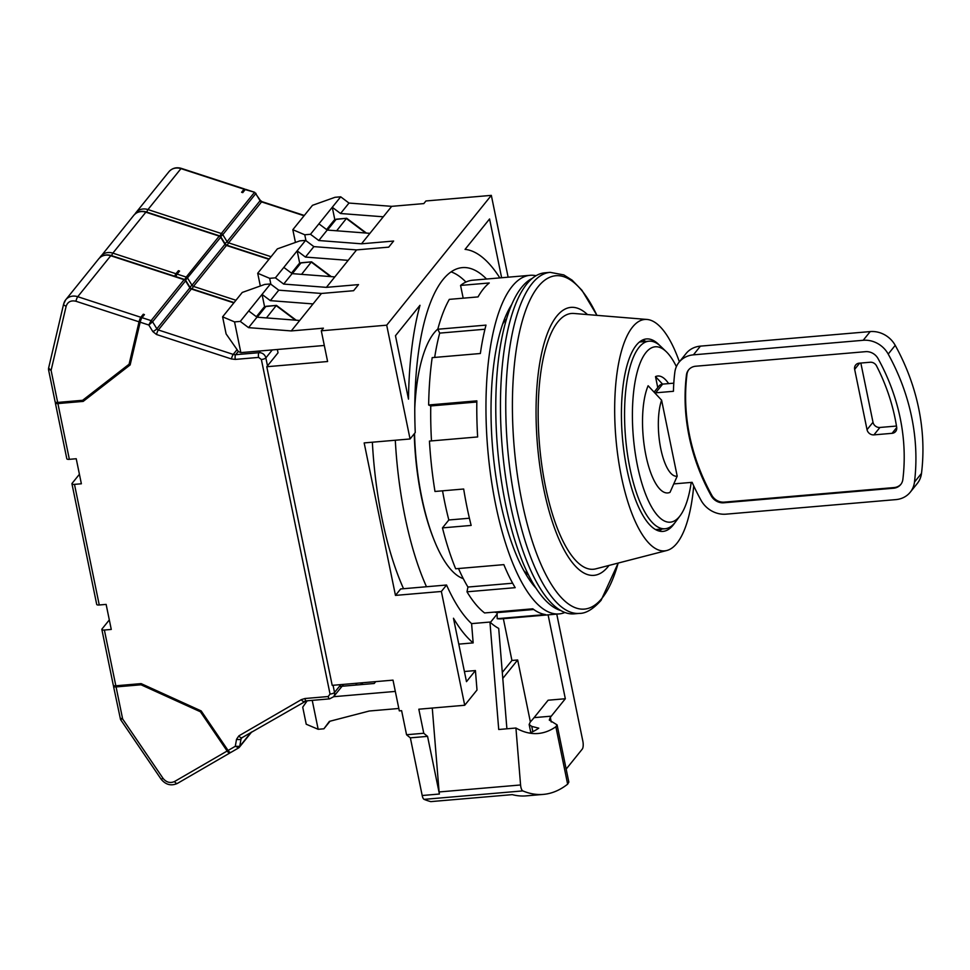 <?xml version="1.0" encoding="UTF-8"?>
<svg xmlns="http://www.w3.org/2000/svg" width="970" height="970" viewBox="0 0 970 970"><rect width="100%" height="100%" fill="white"/><g stroke="black" fill="none" stroke-linecap="round" stroke-linejoin="round"><path stroke-width="1.45" d="M506.546 318.936A134.466 45.105 85.1 0 0 505.115 320.609A134.466 45.105 85.1 0 0 504.073 321.967A134.466 45.105 85.1 0 0 502.69 323.944M414.772 408.285A127.87 42.898 -94.9 0 1 434.087 332.952A127.87 42.898 -94.9 0 1 437.858 329.012M560.769 610.53A168.089 56.381 -94.9 0 1 505.479 503.721A168.089 56.381 -94.9 0 1 532.287 278.354M526.795 284.016A171.144 57.412 -94.9 0 1 544.873 272.812L550.172 272.352A171.144 57.412 85.1 0 0 532.081 283.567A171.144 57.412 85.1 0 0 510.85 476.294A171.144 57.412 85.1 0 0 579.405 613.392L574.107 613.852A171.144 57.412 -94.9 0 1 505.552 476.755A171.144 57.412 -94.9 0 1 526.795 284.016M587.493 314.583A134.466 45.105 85.1 0 0 556.744 316.184A134.466 45.105 85.1 0 0 543.818 489.28A134.466 45.105 85.1 0 0 608.141 566.541A134.466 45.105 85.1 0 0 608.99 565.437M523.848 570.651A134.466 45.105 85.1 0 0 525.534 572.361A134.466 45.105 85.1 0 0 528.492 574.919M463.26 578.617A127.87 42.898 -94.9 0 1 414.529 433.432M659.612 345.381A96.576 32.398 85.1 0 0 646.481 338.942A96.576 32.398 85.1 0 0 636.271 345.271A96.576 32.398 85.1 0 0 624.292 454.021A96.576 32.398 85.1 0 0 662.983 531.39A96.576 32.398 85.1 0 0 673.18 525.061A96.576 32.398 85.1 0 0 674.829 522.818M661.952 529.026A96.576 32.398 -94.9 0 1 658.897 530.99M679.388 361.822A116.133 38.958 85.1 0 0 647.014 319.457A116.133 38.958 85.1 0 0 632.537 327.06A116.133 38.958 85.1 0 0 618.605 461.041A116.133 38.958 85.1 0 0 666.827 550.499A116.133 38.958 85.1 0 0 676.914 543.273A116.133 38.958 85.1 0 0 693.72 485.861M666.827 550.499L595.81 568.844A128.355 43.056 -94.9 0 1 542.509 469.965A128.355 43.056 -94.9 0 1 557.908 321.882A128.355 43.056 -94.9 0 1 573.925 313.468L647.014 319.457M676.381 366.624A88.015 29.524 85.1 0 0 666.208 351.637L660.715 346.375A94.126 31.573 85.1 0 0 648.978 341.185A94.126 31.573 85.1 0 0 639.036 347.345A94.126 31.573 85.1 0 0 627.36 453.354A94.126 31.573 85.1 0 0 665.068 528.759A94.126 31.573 85.1 0 0 675.011 522.587A94.126 31.573 85.1 0 0 675.738 521.642L680.261 515.531A88.015 29.524 85.1 0 0 691.21 482.417M666.208 351.637A88.015 29.524 85.1 0 0 645.947 352.546A88.015 29.524 85.1 0 0 637.484 465.842A88.015 29.524 85.1 0 0 679.582 516.416A88.015 29.524 85.1 0 0 680.261 515.531M642.528 340.033A96.576 32.398 -94.9 0 1 645.874 341.452M677.205 476.161L670.015 492.348A58.673 19.679 -94.9 0 1 645.911 455.391A58.673 19.679 -94.9 0 1 648.13 385.757L661.601 400.173A42.789 14.356 85.1 0 0 660.8 448.843A42.789 14.356 85.1 0 0 677.205 476.161L661.601 400.173M657.757 387.588L655.502 376.603A58.673 19.679 -94.9 0 1 668.548 383.477L668.633 383.599M654.883 392.947A6.111 5.432 38.9 0 1 655.647 392.826L673.435 391.298A220.044 195.649 38.9 0 1 674.817 372.359A24.444 21.74 38.9 0 1 679.036 362.259A24.444 21.74 38.9 0 1 693.404 354.85L863.191 340.288A24.444 21.74 38.9 0 1 888.205 354.074A220.044 195.649 38.9 0 1 914.48 482.09A24.444 21.74 38.9 0 1 910.26 492.19A24.444 21.74 38.9 0 1 895.892 499.611L726.106 514.161A24.444 21.74 38.9 0 1 701.092 500.387A220.044 195.649 38.9 0 1 692.119 482.332L674.332 483.86A6.111 5.432 38.9 0 1 673.798 483.884M655.502 376.603L662.558 384.12M654.107 392.122L659.079 385.963A6.111 5.432 38.9 0 1 662.668 384.108L673.798 383.162M679.036 362.259L686.057 353.553A24.444 21.74 38.9 0 1 700.425 346.132L870.211 331.582A24.444 21.74 38.9 0 1 895.225 345.356A220.044 195.649 38.9 0 1 921.5 473.372A24.444 21.74 38.9 0 1 917.28 483.472L910.26 492.19M695.732 366.224A12.222 10.864 -141.1 0 0 688.554 369.934A12.222 10.864 -141.1 0 0 686.445 374.99A207.822 184.773 -141.1 0 0 711.265 495.888A12.222 10.864 -141.1 0 0 723.765 502.787L893.552 488.225A12.222 10.864 -141.1 0 0 900.742 484.515A12.222 10.864 -141.1 0 0 902.852 479.471A207.822 184.773 -141.1 0 0 878.032 358.56A12.222 10.864 -141.1 0 0 865.519 351.673L695.732 366.224M900.997 484.188A12.222 10.864 38.9 0 1 894.085 487.57L724.299 502.133A12.222 10.864 38.9 0 1 711.786 495.246A207.822 184.773 38.9 0 1 686.966 374.335A12.222 10.864 38.9 0 1 688.821 369.618M860.839 363.047L873 422.265L867.034 429.674A6.111 5.432 -141.1 0 0 873.934 434.875L879.911 427.467A6.111 5.432 38.9 0 1 873 422.265M879.911 427.467L896.474 426.048M896.704 427.564L892.073 433.323L873.934 434.875M867.034 429.674L854.655 369.364L859.662 363.144M892.073 433.323A6.111 5.432 -141.1 0 0 895.662 431.468A6.111 5.432 -141.1 0 0 896.692 427.418A201.712 179.341 38.9 0 0 876.516 365.86A6.111 5.432 -141.1 0 0 870.175 362.246L859.226 363.18A6.111 5.432 -141.1 0 0 855.637 365.035A6.111 5.432 -141.1 0 0 854.655 369.364M419.125 371.013A125.3 42.037 85.1 0 0 414.808 403.811M414.263 433.76A125.3 42.037 85.1 0 0 421.38 496.737A125.3 42.037 85.1 0 0 433.481 538.483M395.299 440.247A182.142 61.098 85.1 0 0 405.06 516.998A182.142 61.098 85.1 0 0 426.485 586.741M403.544 588.705A182.142 61.098 -94.9 0 1 382.107 518.962A182.142 61.098 -94.9 0 1 372.359 442.211M465.939 282.052A182.142 61.098 85.1 0 0 451.111 271.867M490.383 622.437L497.113 614.095M277.347 349.491L278.026 352.789L266.786 366.733L332.201 685.353L393.008 680.14L399.313 710.877L401.616 710.67L406.551 734.739A293.389 98.419 85.1 0 0 410.358 737.843L422.192 795.509L439.41 794.03A6.111 2.049 -94.9 0 1 439.107 791.956L432.268 708.052M502.29 672.428L511.93 660.473L503.357 618.69M486.552 279.045A183.366 61.51 85.1 0 0 462.363 267.611A183.366 61.51 85.1 0 0 415.257 432.535L410.055 438.974L386.703 325.18L321.3 330.794L327.605 361.519L266.786 366.733M508.122 277.19L491.329 195.37L425.927 200.972L423.817 203.591L391.698 206.343L361.495 243.809L393.626 241.045L388.715 247.144L356.584 249.908L326.393 287.362L358.512 284.61L353.601 290.709L321.47 293.461L291.279 330.928L323.41 328.175L321.3 330.794M410.055 438.974L364.162 442.914L395.469 595.398L441.362 591.47L464.715 705.263L418.822 709.203L423.769 733.259L406.551 734.739M530.372 721.898L517.665 659.976L511.93 660.473M548.098 614.859L565.328 698.739L548.111 700.219L534.07 717.642A287.278 96.37 -94.9 0 1 530.25 722.032L529.147 724.493L531.754 726.397L538.762 728.167A287.278 96.37 85.1 0 1 529.426 733.077M517.665 659.976L502.787 678.442M566.165 769.089L582.267 749.107A6.111 2.049 85.1 0 0 582.861 741.238L556.756 614.107M386.703 325.18L491.329 195.37M419.986 305.308L395.469 335.717L408.491 399.131A201.712 67.657 -94.9 0 1 419.986 305.308M501.635 277.747L489.571 218.965L465.054 249.375A201.712 67.657 -94.9 0 1 499.841 277.905M395.469 595.398L400.658 588.96L446.552 585.019A183.366 61.51 85.1 0 0 471.59 623.625L473.166 642.892A201.712 67.657 -94.9 0 1 453.463 618.242L466.485 681.655L475.421 670.561L477.01 690.01L464.715 705.263M471.59 623.625L489.947 622.049L498.725 729.501L515.931 728.021L520.575 784.972A6.111 2.049 85.1 0 0 522.794 790.902A348.4 116.873 85.1 0 0 543.358 794.394L526.14 795.873A348.4 116.873 -94.9 0 1 512.269 794.636L430.801 801.62A348.4 116.873 -94.9 0 1 424.108 799.365A6.111 2.049 -94.9 0 1 422.192 795.509M423.769 733.259A293.389 98.419 85.1 0 0 427.564 736.363L410.358 737.843M427.564 736.363L439.41 794.03M441.362 591.47L446.552 585.019M565.328 698.739L551.275 716.163L534.07 717.642M543.358 794.394A348.4 116.873 85.1 0 0 567.644 784.172L555.871 726.76L557.083 724.869L549.275 720.067L550.317 717.327A287.278 96.37 85.1 0 0 551.275 716.163M321.47 293.461L278.766 290.175L270.472 283.943L264.737 284.428L242.257 292.443L222.603 316.838L226.107 333.91L238.462 351.613L240.851 352.619L324.307 345.466M240.851 352.619L234.546 321.894L240.281 321.409L248.562 327.642L291.279 330.928M299.706 320.476L256.989 317.19L248.562 327.642M278.766 290.175L270.339 300.639L313.043 303.925M270.86 284.234L269.66 278.329L275.395 277.844L283.676 284.077L326.393 287.362M334.808 276.911L292.103 273.625L283.676 284.077M356.584 249.908L313.868 246.623L305.441 257.074L348.157 260.36M313.868 246.623L305.586 240.378L299.851 240.875L277.371 248.878L257.705 273.273L269.66 278.329M305.974 240.669L304.762 234.776L310.497 234.279L318.791 240.524L361.495 243.809M369.922 233.346L327.217 230.06L318.791 240.524M391.698 206.343L348.982 203.057L340.555 213.509L383.271 216.795M348.982 203.057L340.7 196.813L334.965 197.31L312.486 205.325L292.819 229.708L304.762 234.776M506.898 728.797L498.701 628.402A183.366 61.51 85.1 0 1 489.947 622.049M398.828 708.476L369.291 711.01L329.388 721.377L323.907 728.797L318.172 729.294L312.231 700.364M339.354 686.481L374.214 683.486L375.717 681.631M395.324 691.416L333.619 696.702M458.774 644.128L473.166 642.892M475.421 670.561L464.4 671.507M327.217 230.06L318.924 223.827L310.497 234.279M334.82 219.693L332.274 207.277L340.555 213.509M292.103 273.625L283.822 267.393L275.395 277.844M299.706 263.258L297.159 250.83L305.441 257.074M256.989 317.19L248.708 310.946L240.281 321.409M264.604 306.823L262.046 294.395L270.339 300.639M222.603 316.838L234.546 321.894M270.472 283.943L248.708 310.946M257.705 273.273L260.324 286.004M305.586 240.378L283.822 267.393M292.819 229.708L295.438 242.439M340.7 196.813L318.924 223.827M557.083 724.869L568.832 782.087L567.644 784.172M307.199 700.789L302.725 707.166L306.229 724.226L318.172 729.294M555.871 726.76A287.278 96.37 -94.9 0 1 538.132 733.49A287.278 96.37 -94.9 0 1 515.931 728.021M323.907 728.797L330.018 721.219M184.773 279.554L186.216 277.068L177.098 274.098L179.559 271.042L178.419 270.678L175.958 273.722A3.662 0.655 108.1 0 0 174.745 276.256M177.825 273.2L178.419 270.678M301.549 274.352L311.273 262.07L330.552 276.583M177.098 274.098A3.662 0.655 108.1 0 0 175.885 276.632M185.573 280.197L220.687 237.274L224.979 244.294A2.449 2.17 -141.1 0 0 226.446 245.458L268.957 259.317M331.303 276.644L311.588 261.839L300.955 262.955L292.334 273.649M235.952 300.276L193.442 286.405A2.449 2.17 38.9 0 1 191.975 285.241L187.683 278.232A2.449 2.17 38.9 0 0 186.216 277.068L219.22 236.122L145.852 212.187A12.222 10.864 -141.1 0 0 133.799 215.304L99.849 257.644A12.222 10.864 38.9 0 1 100.795 256.262A12.222 10.864 38.9 0 1 112.847 253.134L145.852 212.187A3.662 0.655 108.1 0 1 146.227 211.933L219.547 235.856L220.687 237.274A2.449 2.17 -141.1 0 0 219.22 236.122L219.559 235.868M536.034 275.722A169.92 57 85.1 0 0 530.057 275.31A169.92 57 85.1 0 0 512.111 286.429A169.92 57 85.1 0 0 491.014 477.786A169.92 57 85.1 0 0 559.096 613.913A169.92 57 85.1 0 0 564.904 612.494M442.55 490.82A147.913 49.615 85.1 0 0 448.831 519.981L442.465 527.886L471.153 525.425A169.92 57 -94.9 0 1 463.672 489.013L434.984 491.475A169.92 57 85.1 0 1 429.443 441.083L477.64 436.949A169.92 57 -94.9 0 1 476.84 400.853L428.643 404.987A169.92 57 85.1 0 1 432.183 357.639L480.368 353.504A169.92 57 -94.9 0 1 485.994 325.12L437.797 329.242A169.92 57 85.1 0 1 449.328 299.366L478.016 296.917A169.92 57 -94.9 0 1 483.424 288.89A169.92 57 -94.9 0 1 489.256 282.973L460.568 285.435L463.187 298.19M442.465 527.886A169.92 57 85.1 0 0 455.657 568.772L503.854 564.637A169.92 57 -94.9 0 0 515.191 587.674L466.994 591.809A169.92 57 85.1 0 0 484.588 612.943L532.785 608.808A169.92 57 -94.9 0 0 545.407 614.556L497.21 618.69A169.92 57 85.1 0 0 501.72 618.824L559.096 613.913M511.748 304.495A155.248 52.077 85.1 0 0 499.986 499.938A155.248 52.077 85.1 0 0 536.07 588.269M466.994 591.809L467.94 587.044A163.809 54.95 85.1 0 1 458.507 568.529M428.643 404.987L430.765 405.945A163.809 54.95 85.1 0 0 431.492 440.913M437.797 329.242L439.701 333.11A163.809 54.95 85.1 0 0 434.681 357.421M530.057 275.31L472.693 280.221A169.92 57 85.1 0 0 460.568 285.435M497.21 618.69L497.076 612.64A163.809 54.95 85.1 0 1 494.421 612.094M533.718 609.5L497.076 612.64M512.633 583.212L467.94 587.044M469.407 518.222L448.831 519.981M430.765 405.945L476.816 402.004M439.701 333.11L484.951 329.23M129.289 363.968L130.623 362.938M141.996 317.663A3.662 0.655 108.1 0 0 140.177 322.198L148.822 325.023L151.102 320.633L141.996 317.663L144.445 314.607L143.305 314.231L140.844 317.287A3.662 0.655 108.1 0 0 139.037 321.834L129.095 364.211L130.829 362.053M142.711 316.766L143.305 314.231M266.447 317.917L276.171 305.635L295.438 320.149M113.878 685.669L113.684 685.911A3.662 1.14 -11.6 0 0 113.526 686.36A3.662 1.14 -11.6 0 0 116.073 686.918L141.026 684.784L141.741 683.898M141.026 684.784L200.438 711.786L227.138 751.022A3.662 1.588 59.9 0 0 230.023 752.89A3.662 1.588 59.9 0 0 230.229 752.72L230.46 752.429M201.142 710.901L200.438 711.786M129.095 364.211L82.632 400.295L57.666 402.429A3.662 1.14 168.4 0 1 55.132 401.859L48.5 369.534M104.384 630.027A3.662 1.14 168.4 0 1 101.85 629.457L113.296 685.22A3.662 1.14 -11.6 0 0 115.83 685.79L104.384 630.027L111.271 629.433L106.13 604.395L99.255 604.989L74.484 484.369L81.371 483.775L76.23 458.737L69.355 459.331L57.909 403.568A3.662 1.14 168.4 0 1 55.363 402.999A3.662 1.14 168.4 0 1 55.52 402.562L55.714 402.32M57.909 403.568L83.19 401.398L86.5 397.288M83.19 401.398L130.15 364.926L140.177 322.198M238.317 351.395L235.661 354.693A3.662 1.225 85.1 0 0 235.31 359.409L258.602 357.409A3.662 1.225 -94.9 0 1 258.954 352.692L235.661 354.693A6.111 5.432 38.9 0 1 233.224 354.402L158.34 329.97A2.449 2.17 38.9 0 1 156.873 328.806A3.662 0.63 148.5 0 1 152.848 331.607L148.822 325.023L152.569 321.785L185.573 280.839L189.877 287.86A2.449 2.17 -141.1 0 0 191.345 289.012L233.843 302.882M251.06 732.338L239.735 746.391L235.298 746.294L228.083 750.477A3.662 1.588 59.9 0 0 230.981 752.344A3.662 1.588 59.9 0 0 231.187 752.162M228.083 750.477L201.178 710.925L141.111 683.62L115.83 685.79M238.778 747.761L239.323 747.3A2.449 2.17 38.9 0 1 238.778 747.761L235.298 746.294L236.535 739.261A3.662 1.503 10 0 0 241.045 738.897A2.449 2.17 38.9 0 1 241.688 737.758M120.304 718.212L122.644 718.976L120.692 719.122M113.526 686.36L120.535 719.522M48.512 369.582L48.658 368.176L51.095 370.37L48.658 369.121M296.189 320.209L276.474 305.404L265.841 306.52L257.232 317.202M69.355 459.331A3.662 1.14 168.4 0 1 66.809 458.761L55.363 402.999M79.419 474.269L72.095 483.351A3.662 1.14 168.4 0 0 71.95 483.8L96.709 604.419A3.662 1.14 168.4 0 0 99.255 604.989M74.484 484.369A3.662 1.14 168.4 0 1 71.95 483.8M109.319 619.927L101.995 629.009A3.662 1.14 168.4 0 0 101.85 629.457M57.666 402.429L51.095 370.37L66.154 306.193A3.662 1.54 -166.8 0 1 63.632 304.046A3.662 1.54 -166.8 0 1 63.777 303.768A12.222 10.864 38.9 0 1 65.693 299.815A12.222 10.864 38.9 0 1 77.745 296.699L110.75 255.753A3.662 0.655 108.1 0 1 111.126 255.498L184.433 279.421L185.573 280.839A2.449 2.17 -141.1 0 0 184.106 279.687L184.458 279.433M244.501 190.459A3.662 0.655 108.1 0 0 244.452 188.968A3.662 0.655 108.1 0 0 244.076 189.211L241.615 192.266L242.755 192.63L245.216 189.587L254.661 192.29L260.263 200.317A3.662 0.63 148.5 0 1 260.093 200.729A2.449 2.17 -141.1 0 0 261.56 201.893L304.071 215.764M336.663 230.787L346.387 218.517L365.666 233.018M271.066 256.71L228.556 242.839A2.449 2.17 38.9 0 1 227.089 241.675L222.797 234.667L255.983 193.345M254.661 192.29L245.592 189.332A3.662 0.655 108.1 0 0 245.216 189.587M366.417 233.079L346.69 218.274L336.057 219.402L327.448 230.084M219.887 236.001L221.33 233.503L147.961 209.569L180.966 168.622A3.662 0.655 -71.9 0 1 181.341 168.38C176.382 166.961 172.236 168.089 168.913 171.751L135.909 212.697A12.222 10.864 38.9 0 1 147.961 209.569A3.662 0.655 -71.9 0 0 146.749 212.103M224.882 243.446A3.662 0.63 -31.5 0 0 227.089 241.675L260.093 200.729L255.801 193.721A2.449 2.17 -141.1 0 0 254.334 192.557L221.33 233.503A2.449 2.17 -141.1 0 1 222.797 234.667L220.687 236.631M618.157 563.073A167.301 56.127 -94.9 0 1 602.079 598.163A167.301 56.127 -94.9 0 1 522.066 502.036A167.301 56.127 -94.9 0 1 538.144 286.683A167.301 56.127 -94.9 0 1 596.914 315.347M662.668 384.108L655.647 392.826M914.48 482.09L921.5 473.372M888.205 354.074L895.225 345.356M863.191 340.288L870.211 331.582M693.404 354.85L700.425 346.132M711.265 495.888L711.786 495.246M686.966 374.335L686.445 374.99M894.085 487.57L893.552 488.225M724.299 502.133L723.765 502.787M550.317 717.327L551.275 721.995M520.575 784.972L439.107 791.956M531.754 726.397L532.833 731.647M424.108 799.365L522.794 790.902M298.796 264.07A3.662 3.262 38.9 0 1 300.955 262.955A3.662 1.225 85.1 0 1 301.343 262.724L298.796 264.07L291.473 273.152M220.881 236.91L225.149 243.882A3.662 0.63 148.5 0 1 224.979 244.294L191.975 285.241A3.662 0.63 148.5 0 1 189.768 287.011M175.958 273.722L112.847 253.134A3.662 0.655 108.1 0 0 111.635 255.668M225.149 243.882L226.834 245.204A3.662 0.655 108.1 0 0 226.446 245.458L193.442 286.405A3.662 0.655 108.1 0 0 192.23 288.939M263.682 307.635A3.662 3.262 38.9 0 1 265.841 306.52A3.662 1.225 85.1 0 1 266.229 306.277L263.682 307.635L256.371 316.717M185.767 280.463L190.035 287.435A3.662 0.63 148.5 0 1 189.877 287.86L156.873 328.806L152.569 321.785A2.449 2.17 38.9 0 0 151.102 320.633L184.106 279.687L110.75 255.753A12.222 10.864 -141.1 0 0 98.698 258.869L65.693 299.815L63.632 304.046L48.524 368.454M251.666 731.986L239.323 747.3A2.449 2.17 38.9 0 0 239.735 746.391L241.045 738.897L242.197 737.479M362.841 682.735L361.47 684.577L362.841 682.735M360.61 684.65L361.968 682.807M304.435 701.322A3.662 1.588 -120.1 0 1 304.24 701.504A3.662 1.588 -120.1 0 1 301.343 699.637L238.899 735.842A3.662 1.588 59.9 0 0 241.797 737.709A3.662 1.588 59.9 0 0 242.003 737.527M238.899 735.842L236.535 739.261M304.919 698.521A3.662 1.225 85.1 0 0 306.29 700.873L329.582 698.873A3.662 1.225 -94.9 0 1 328.212 696.533L304.919 698.521L301.343 699.637M177.607 783.226A3.662 1.588 -120.1 0 1 177.413 783.408A3.662 1.588 -120.1 0 1 174.515 781.541C170.186 783.42 166.379 782.378 163.081 778.413L161.105 779.165C165.725 784.803 171.156 786.221 177.413 783.408L230.023 752.89M163.081 778.413L122.644 718.976L116.073 686.918M227.138 751.022L174.515 781.541M66.154 306.193C67.73 301.791 70.992 300.142 75.927 301.246L139.037 321.834M140.844 317.287L77.745 296.699A3.662 0.655 108.1 0 0 75.927 301.246M190.035 287.435L191.72 288.769A3.662 0.655 108.1 0 0 191.345 289.012L158.34 329.97A3.662 0.655 108.1 0 0 156.522 334.504L231.418 358.949A3.662 0.655 -71.9 0 1 233.224 354.402L237.08 349.624M152.848 331.607L156.522 334.504M231.418 358.949L235.31 359.409M355.638 685.075L357.008 683.232M258.602 357.409L261.366 359.494L330.042 694.059L328.212 696.533M330.042 694.059A3.662 1.14 -11.6 0 0 334.529 692.459A6.111 5.432 38.9 0 1 333.559 696.775L343.55 684.384M260.36 350.946L258.954 352.692A6.111 5.432 38.9 0 1 265.853 357.894A3.662 1.14 168.4 0 1 261.366 359.494M340.846 684.614L334.529 692.459L333.062 685.281M267.49 365.86L265.853 357.894L272.279 349.928M333.91 220.505A3.662 3.262 38.9 0 1 336.057 219.402A3.662 1.225 85.1 0 1 336.445 219.159L333.91 220.505L326.587 229.587M260.263 200.317L261.936 201.639A3.662 0.655 108.1 0 0 261.56 201.893L228.556 242.839A3.662 0.655 -71.9 0 0 227.344 245.374M244.076 189.211L180.966 168.622A12.222 10.864 -141.1 0 0 168.913 171.751M134.988 214.067A12.222 10.864 38.9 0 1 135.909 212.697L134.963 214.091M523.945 570.833L525.534 572.361M502.763 323.737L504.073 321.967M596.962 315.359L581.964 290.309L572.082 280.136L563.8 274.91L550.172 272.352M579.405 613.392C585.916 613.513 593.143 609.16 601.085 600.333L618.193 563.061M639.472 341.998L648.978 341.185M655.55 529.571L665.068 528.759M530.796 732.556L529.147 724.493M301.343 262.724L311.588 261.839M146.227 211.933C141.268 210.526 137.122 211.642 133.799 215.304M226.834 245.204L269.199 259.026M241.457 738L306.29 700.873M329.582 698.873L333.559 696.775M266.229 306.277L276.474 305.404M230.981 752.344L238.571 747.943M120.547 719.546L161.105 779.165M111.126 255.498C106.154 254.079 102.02 255.207 98.698 258.869M191.72 288.769L234.085 302.591M346.69 218.274L336.445 219.159M261.936 201.639L304.301 215.461M181.341 168.38L244.452 188.968"/></g></svg>
